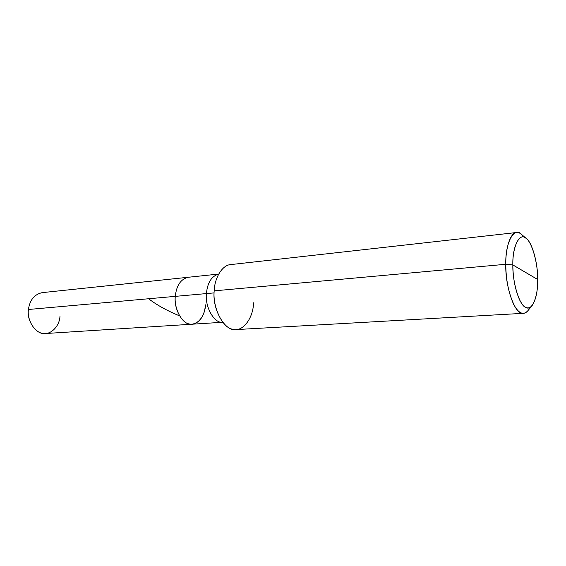 <?xml version="1.0" encoding="UTF-8"?>
<svg xmlns="http://www.w3.org/2000/svg" width="566" height="566" viewBox="0 0 566 566"><rect width="100%" height="100%" fill="white"/><g stroke="black" fill="none" stroke-linecap="round" stroke-linejoin="round"><path stroke-width="0.85" d="M205.486 304.855C205.239 316.217 196.643 326.511 189.101 323.922C181.481 322.861 173.932 308.017 175.29 296.365L206.42 293.584L175.29 296.365C176.451 285.441 180.759 279.08 188.202 277.276C180.759 279.08 176.451 285.441 175.29 296.365C173.55 310.041 183.879 326.214 192.157 324.205C199.932 322.528 204.376 316.076 205.486 304.855C205.239 316.217 196.643 326.511 189.101 323.922C181.481 322.861 173.932 308.017 175.29 296.365L28.434 309.489L175.29 296.365C173.55 310.041 183.879 326.214 192.157 324.205L45.662 333.515C36.946 335.348 26.418 321.41 28.434 309.489C26.843 319.641 34.498 332.454 42.464 333.303C50.317 335.482 59.529 326.391 59.961 316.444M28.434 309.489C29.8 299.966 34.392 294.348 42.217 292.636L218.681 274.064M523.401 313.323L236.263 329.582C225.586 332.277 211.988 309.8 214.196 290.853L505.792 264.28L512.846 264.923C512.442 246.719 519.454 232.612 525.566 237.989C531.7 241.123 537.99 263.063 537.7 279.512L512.846 264.923C512.938 278.161 515.23 289.884 519.708 300.093C523.989 308.13 528.113 309.97 532.075 305.626C535.896 299.916 537.771 291.214 537.7 279.512C538.188 296.4 532.005 311.548 525.75 307.416C519.531 305.59 512.414 282.611 512.846 264.923L537.7 279.512C538.033 264.145 532.365 242.75 526.43 238.654C520.253 231.444 512.272 245.552 512.846 264.923L505.792 264.28C505.035 287.875 515.902 316.408 523.401 313.323C525.828 313.21 528.028 311.243 529.988 307.423M206.42 293.584C204.772 307.359 214.705 323.922 222.742 322.252C214.705 323.922 204.772 307.359 206.42 293.584L214.104 292.898L206.42 293.584C207.46 282.632 211.55 276.13 218.681 274.071C211.55 276.13 207.46 282.632 206.42 293.584M532.075 305.626L527.986 310.607C523.423 315.63 518.661 313.585 513.709 304.473C508.516 292.834 505.877 279.434 505.792 264.28L214.196 290.853C212.462 307.126 222.565 327.841 232.506 329.207C242.368 332.695 253.313 318.403 253.533 302.824M214.196 290.853C214.571 277.934 222.247 264.902 230.779 264.584L516.581 232.513C510.482 232.378 505.488 248.156 505.792 264.28C505.162 242.092 514.466 226.138 521.562 234.43L526.43 238.654M524.066 237.232C521.626 233.857 519.128 232.286 516.581 232.513M148.603 298.749C156.697 304.947 166.779 310.557 178.856 315.587M192.157 324.205L222.749 322.259"/></g></svg>
